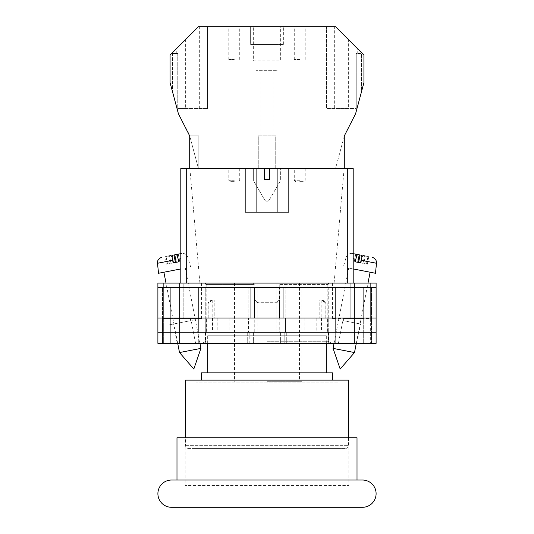 <?xml version="1.0" encoding="UTF-8"?>
<svg xmlns="http://www.w3.org/2000/svg" width="534" height="534" viewBox="0 0 534 534"><rect width="100%" height="100%" fill="white"/><g stroke="black" fill="none" stroke-linecap="round" stroke-linejoin="round"><path stroke-width="0.4" stroke-dasharray="2.67 2" d="M188.308 448.386L345.692 448.386L188.308 448.386A2.73 2.73 0 0 1 185.585 445.656L185.585 437.746M345.692 448.386A2.73 2.73 0 0 0 348.422 445.656L348.422 437.746M337.915 382.925L196.085 382.925L337.915 382.925L337.915 448.386L196.085 448.386L337.915 448.386M196.085 382.925L196.085 448.386M321.768 300.001L319.813 300.001L323.19 300.001L321.768 300.001L325.193 302.731L325.914 302.731L325.072 302.731L325.072 318.004L212.993 318.004L321.007 318.004L319.813 318.004L319.813 300.001L279.549 300.001L319.813 300.001L319.813 318.004L279.549 318.004L325.072 318.004M323.19 300.001L325.914 302.731L325.914 318.004M208.086 318.004L254.451 318.004L254.451 300.001L214.194 300.001L254.451 300.001L254.451 318.004L214.194 318.004L214.194 300.001L214.194 318.004L208.086 318.004L208.086 302.731L208.927 302.731L208.927 318.004M332.462 380.141L201.538 380.141L332.462 380.141M326.327 372.832L207.673 372.832L326.327 372.832M326.327 343.375L326.327 335.732L207.673 335.732L326.327 335.732M207.673 343.375L207.673 335.732M212.993 335.732L321.007 335.732L212.993 335.732L213.006 300.001L210.81 300.001L213.006 300.001M321.007 335.732L320.994 300.001M279.549 300.001L279.549 318.004L279.549 300.001L254.451 300.001L279.549 300.001L279.549 318.004L254.451 318.004L279.549 318.004L279.549 300.001M201.538 372.832L332.462 372.832M185.585 380.141L348.422 380.141M321.835 300.068L321.835 318.004M325.193 318.004L325.193 302.731M254.451 300.001L254.451 318.004L254.451 300.001M257.809 318.004L257.809 302.731L276.926 302.731L276.926 318.004M212.232 300.001L212.165 318.004M208.807 318.004L208.807 302.731L208.086 302.731L210.81 300.001M276.191 318.004L276.191 302.731L257.074 302.731L257.074 318.004M321.902 300.001L325.072 302.731M255.032 300.001L257.074 302.731M279.549 300.068L276.191 302.731M212.098 300.001L208.927 302.731M212.165 300.068L208.807 302.731M257.809 302.731L254.451 300.068M276.926 302.731L278.968 300.001M357.012 480.026L176.988 480.026L357.012 480.026M348.829 437.746L185.171 437.746L348.829 437.746L348.829 485.479L185.171 485.479L348.829 485.479M185.171 437.746L185.171 485.479M176.988 437.746L357.012 437.746M362.466 480.026L171.534 480.026M171.534 507.3L362.466 507.3M267 343.375L332.081 343.375L267 343.375M267 341.72L328.537 341.72L267 341.72M338.409 343.375L356.752 343.375L338.409 343.375L342.841 320.574L360.517 324.011L342.841 320.574M356.752 343.375L360.517 324.011M177.248 343.375L195.591 343.375L177.248 343.375L173.49 324.011L191.159 320.574L173.49 324.011M195.591 343.375L191.159 320.574M195.711 319.686L168.938 324.892L195.711 319.686M257.909 318.004L217.178 318.004L257.909 318.004L257.909 283.093L204.809 283.093L276.091 283.093L257.909 283.093L257.909 332.188L328.537 332.188L257.909 332.188M343.269 320.654L360.083 323.924L343.269 320.654L343.682 318.551L361.131 318.551L343.682 318.551M360.083 323.924L361.131 318.551M173.917 323.924L190.731 320.654L173.917 323.924L172.869 318.551L190.318 318.551L172.869 318.551M190.731 320.654L190.318 318.551M276.091 332.188L276.091 283.093L276.091 318.004L279.756 318.004L279.756 284.455L327.823 284.455L279.756 284.455L280.617 283.093L276.091 283.093L329.191 283.093L280.617 283.093L279.756 284.455L279.756 332.188M354.282 283.093L179.718 283.093L179.718 287.459L162.536 287.459L254.471 287.459L157.897 287.459L376.103 287.459L376.103 283.093L376.103 343.375L376.103 283.093L332.462 283.093L376.103 283.093L354.282 283.093L354.282 287.459L179.718 287.459L376.103 287.459L354.282 287.459L371.464 287.459L371.464 318.004L354.282 318.004L371.464 318.004L354.282 318.004L371.464 318.004L371.464 332.188L354.282 332.188L376.103 332.188L157.897 332.188L371.464 332.188L371.464 343.375L354.282 343.375L371.464 343.375L363.287 343.375L371.464 343.375L371.464 332.188L363.287 332.188L371.464 332.188L371.464 343.375L371.464 332.188L363.287 332.188L371.464 332.188L371.464 318.004L371.464 332.188L371.464 318.004L363.287 318.004L371.464 318.004L363.287 318.004L371.464 318.004L371.464 287.459L371.464 318.004L371.464 287.459L354.282 287.459L354.282 318.004L162.536 318.004L376.103 318.004L376.103 343.375L157.897 343.375M179.718 283.093L157.897 283.093L183.809 283.093L157.897 283.093L157.897 332.188L354.282 332.188L354.282 343.375L280.644 343.375L354.282 343.375L354.282 332.188L354.282 343.375M183.809 283.093L201.538 283.093L183.809 283.093L183.809 318.551L201.538 318.551L163.351 318.551L163.351 343.375L163.351 318.551L183.809 318.551L183.809 283.093M370.649 318.551L370.649 343.375L370.649 318.551L332.462 318.551L370.649 318.551L370.649 283.093L370.649 318.551M328.317 343.375L284.809 343.375L328.317 343.375L328.317 332.188L335.699 332.188L328.256 332.188L328.317 343.375M157.897 287.459L179.718 287.459L179.718 318.004L157.897 318.004L179.718 318.004L179.718 332.188L248.484 332.188L248.484 318.004L179.718 318.004L248.817 318.004L248.817 287.459L248.817 318.004L254.471 318.004L179.718 318.004L254.131 318.004L248.484 318.004L248.484 332.188L254.131 332.188L179.718 332.188L253.356 332.188L249.191 332.188L249.191 343.375L253.356 343.375L198.301 343.375L249.191 343.375L249.191 332.188L179.718 332.188L179.718 343.375M198.301 343.375L170.72 343.375L198.301 343.375L198.301 332.188L162.536 332.188L162.536 343.375L162.536 332.188L162.536 343.375L162.536 332.188L170.72 332.188L162.536 332.188L170.72 332.188L170.72 343.375L170.72 332.188L205.69 332.188L198.301 332.188L198.301 343.375M254.471 318.004L249.905 318.004L254.131 318.004L249.905 318.004L249.905 332.188L254.131 332.188L249.905 332.188L249.905 318.004L254.471 318.004L254.471 287.459L250.219 287.459L254.471 287.459L254.471 318.004M206.404 318.004L229.073 318.004L206.404 318.004L206.404 332.188M327.596 318.004L304.927 318.004L327.596 318.004L327.596 332.188M279.756 318.004L316.822 318.004L316.822 332.188M276.091 318.004L316.822 318.004M376.103 287.459L376.103 318.004L279.869 318.004L354.282 318.004L285.183 318.004L285.183 287.459L354.282 287.459L279.529 287.459L285.183 287.459L285.183 318.004L279.529 318.004L354.282 318.004L354.282 332.188L279.869 332.188L376.103 332.188M279.529 318.004L284.095 318.004L279.869 318.004L284.095 318.004L284.095 332.188L284.095 318.004L279.529 318.004L279.529 287.459L328.23 287.459L279.529 287.459L279.529 318.004M284.809 332.188L280.644 332.188L286.291 332.188L280.644 332.188L284.809 332.188L284.809 343.375L284.809 332.188M162.536 318.004L162.536 332.188L162.536 318.004L162.536 332.188L162.536 318.004L170.72 318.004L162.536 318.004L170.72 318.004L162.536 318.004L162.536 287.459L162.536 318.004M205.69 332.188L205.69 343.375L205.69 332.188M205.77 318.004L170.72 318.004L170.72 332.188L205.744 332.188L170.72 332.188L170.72 318.004L205.77 318.004L205.744 332.188L205.77 287.459L205.77 318.004M328.256 318.004L363.287 318.004L363.287 343.375L363.287 332.188L328.256 332.188L363.287 332.188L363.287 318.004L328.23 318.004L328.256 332.188L328.23 287.459L371.464 287.459L363.287 287.459L363.287 318.004L363.287 287.459L328.23 287.459L328.23 318.004M217.178 318.004L217.178 332.188M227.905 318.004L227.905 332.188M254.244 318.004L254.244 284.455L206.177 284.455L254.244 284.455L253.383 283.093L254.244 284.455L254.244 332.188M223.886 318.004L223.886 332.188M306.095 318.004L306.095 332.188M304.927 318.004L304.927 332.188M321.495 318.004L321.495 332.188M310.12 318.004L310.12 332.188M229.073 318.004L229.073 332.188M212.512 318.004L212.512 332.188M376.103 318.004L179.718 318.004L179.718 287.459L179.718 318.004L157.897 318.004M333.076 348.388L354.496 352.553M353.194 258.73L361.538 260.352L361.077 262.968L363.747 263.489L366.331 263.99L366.798 261.373L376.517 263.262M375.462 273.268L353.194 268.936M361.445 270.544L348.689 268.061L361.445 270.544M357.82 254.558L361.445 255.259M353.194 253.657L352.393 253.503L353.194 253.657M367.339 264.183L366.504 264.023L367.959 256.527L368.8 256.687L367.339 264.183L363.854 263.509L365.309 256.013L366.704 256.28C367.252 256.62 367.279 258.316 366.798 261.373M367.959 256.527L363.08 255.579M368.8 256.687L366.704 256.28M361.077 262.968L355.277 261.84M354.269 261.647L355.724 254.151M355.103 261.807L356.565 254.311M363.854 263.509L366.331 263.99M366.504 264.023L363.013 263.342L364.475 255.846M360.537 262.861L363.013 263.342M180.806 258.73L172.462 260.352L172.923 262.968L170.253 263.489L167.669 263.99L167.202 261.373L157.483 263.262M158.538 273.268L180.806 268.936M200.924 348.388L179.504 352.553M176.647 269.75L163.891 272.227L176.647 269.75M172.555 255.259L174.785 254.825M180.806 253.657L181.607 253.503L180.806 253.657M167.296 256.28L165.2 256.687L166.661 264.183L170.152 263.509L168.691 256.013L167.296 256.28C166.755 256.62 166.721 258.316 167.202 261.373M170.92 255.579L165.2 256.687M172.923 262.968L178.723 261.84M179.731 261.647L178.276 254.151M178.897 261.807L177.442 254.311M170.152 263.509L167.669 263.99M166.661 264.183L167.496 264.023L166.041 256.527M167.496 264.023L170.987 263.342L169.525 255.846M173.47 262.861L170.987 263.342M267 212.178L277.914 212.178L267 212.178M264.27 168.537L264.27 179.444L267 179.444L264.27 179.444L264.27 168.537L256.093 168.537L264.27 168.537L256.093 168.537L264.27 168.537L264.27 179.444L269.73 179.444L269.73 168.537L269.73 179.444L267 179.444L269.73 179.444L269.73 168.537L277.914 168.537L269.73 168.537L277.914 168.537L277.914 212.178M267 381.283L301.91 381.283L267 381.283M267 283.093L301.91 283.093L267 283.093M347.734 283.093L186.266 283.093L353.194 283.093L353.194 168.537L344.123 168.537L353.194 168.537L347.734 168.537L347.734 283.093L353.194 283.093L353.194 168.537L353.194 283.093L334.097 283.093L353.194 283.093M269.73 168.537L277.914 168.537M186.266 168.537L180.806 168.537L180.806 283.093L186.266 283.093L186.266 168.537L347.734 168.537M180.806 168.537L189.877 168.537L180.806 168.537L180.806 283.093L180.806 168.537M288.821 168.537L288.821 212.178L288.821 168.537L288.821 212.178L245.179 212.178L245.179 168.537M186.266 283.093L180.806 283.093M288.821 212.178L245.179 212.178L288.821 212.178M234.272 26.7L228.812 26.7L234.272 26.7M234.272 59.434L228.812 59.434L234.272 59.434M299.734 26.7L294.274 26.7L299.734 26.7M299.734 59.434L294.274 59.434L299.734 59.434M277.914 26.7L277.914 44.429L283.367 44.429L277.914 44.429L277.914 70.341L256.093 70.341L277.914 70.341L277.914 44.429L250.633 44.429L250.633 26.7L198.441 26.7L207.532 26.7L198.441 26.7L170.072 55.069L170.072 82.65L178.409 113.749L189.343 134.581L198.441 168.537L258.269 168.537L258.269 135.803L275.731 135.803L275.731 168.537L344.29 168.537L335.559 168.537L344.29 168.537L344.29 135.963L355.597 113.749L363.928 82.65L363.928 55.069L335.559 26.7L250.633 26.7L250.633 44.429L256.093 44.429L256.093 26.7M267 135.803L260.999 135.803L267 135.803M299.734 181.627L303.826 181.627L299.734 181.627M234.272 181.627L230.181 181.627L234.272 181.627M234.272 168.537L228.812 168.537L234.272 168.537M299.734 168.537L294.274 168.537L299.734 168.537M280.363 26.7L253.637 26.7L280.363 26.7L280.363 60.849L253.637 60.849L253.637 26.7L253.637 60.849L280.363 60.849L280.363 26.7M176.914 53.433L177.769 53.433L177.769 111.372L172.535 91.848L177.769 111.372L177.769 53.433L176.914 53.433L176.914 48.227M177.769 53.433L172.535 53.433L177.769 53.433M348.355 39.496L335.559 26.7L357.226 48.367L348.355 39.496L348.355 108.529L334.337 108.529L334.337 26.7M283.367 44.429L283.367 26.7L283.367 44.429M189.71 168.537L198.441 168.537L189.71 135.803L198.808 135.803L198.808 168.537L198.808 135.803L189.71 135.803L189.71 168.537L344.29 168.537L344.29 135.963L335.559 168.537L344.29 135.963L344.29 168.537M256.093 70.341L256.093 44.429L256.093 70.341M253.637 168.537L280.363 168.537L253.637 168.537L253.637 180.846L253.637 168.537M275.731 168.537L258.269 168.537L258.269 135.803L275.731 135.803L275.731 168.537M361.465 91.848L356.231 111.372L361.465 91.848L361.465 53.433L361.465 91.848M269.363 199.903L280.363 180.846L280.363 168.537L280.363 180.846L269.363 199.903A2.73 2.73 0 0 1 264.637 199.903L253.637 180.846L264.637 199.903A2.73 2.73 0 0 0 269.363 199.903M334.337 108.529L326.461 108.529L326.461 26.7L326.461 108.529L356.231 108.529L356.231 53.433L356.231 111.372L356.231 53.433L361.465 53.433L356.231 53.433L357.226 53.433L357.226 48.367L357.226 53.433L356.231 53.433L356.231 108.529L348.355 108.529M172.535 53.433L172.535 91.848L172.535 53.433M277.914 44.429L256.093 44.429M185.638 108.529L207.532 108.529L177.769 108.529L185.638 108.529L185.638 39.503M199.663 108.529L199.663 26.7M207.532 108.529L207.532 26.7L207.532 108.529M176.767 53.433L176.767 48.374M185.585 445.656L348.422 445.656L185.585 445.656M163.351 283.093L163.351 318.551L163.351 283.093M250.219 287.459L250.219 318.004L250.219 287.459M247.709 332.188L247.709 343.375L247.709 332.188M286.291 332.188L286.291 343.375L286.291 332.188M283.788 287.459L283.788 318.004L283.788 287.459M335.699 332.188L335.699 343.375L335.699 332.188M198.361 318.004L198.361 332.188L198.361 318.004M179.718 318.004L179.718 332.188L179.718 318.004M285.516 318.004L285.516 332.188L285.516 318.004M354.282 318.004L354.282 287.459L354.282 318.004M335.639 318.004L335.639 332.188L335.639 318.004M198.394 287.459L198.394 318.004L198.394 287.459M170.72 287.459L170.72 318.004L170.72 287.459M335.606 287.459L335.606 318.004L335.606 287.459M350.191 318.551L350.191 283.093L350.191 318.551M299.734 180.265L294.274 180.265L299.734 180.265M234.272 180.265L228.812 180.265L234.272 180.265M328.537 332.188L328.537 341.72L332.081 343.375M253.356 332.188L253.356 343.375L253.356 332.188M280.644 332.188L280.644 343.375L280.644 332.188M205.463 332.188L205.463 341.72L201.919 343.375M254.131 318.004L254.131 332.188L254.131 318.004M279.869 318.004L279.869 332.188L279.869 318.004M206.177 284.455L206.177 332.188M327.823 284.455L327.823 332.188M201.538 318.551L201.538 283.093M332.462 318.551L332.462 283.093M352.393 253.503C349.303 253.163 347.213 254.451 346.105 257.355L343.335 267.02M334.05 343.375L348.689 268.061M356.278 343.375L367.999 283.093M177.722 343.375L166.001 283.093M190.665 267.02L187.895 257.355C186.793 254.451 184.697 253.163 181.607 253.503M199.95 343.375L185.311 268.061M234.539 283.093L234.539 381.283M301.91 381.283L301.91 283.093M189.877 168.537L199.903 283.093M344.123 168.537L334.097 283.093M232.09 381.283L232.09 283.093M299.461 283.093L299.461 381.283M256.093 168.537L256.093 212.178M228.812 59.434L228.812 26.7M294.274 59.434L294.274 26.7M260.999 135.803L260.999 70.341M305.188 168.537L305.188 180.265L303.826 181.627M239.726 168.537L239.726 180.265L238.358 181.627M295.642 181.627L294.274 180.265L294.274 168.537M230.181 181.627L228.812 180.265L228.812 168.537M273.001 135.803L273.001 70.341M305.188 59.434L305.188 26.7M239.726 59.434L239.726 26.7"/><path stroke-width="0.8" d="M348.422 437.746L348.422 380.141L185.585 380.141L185.585 437.746M332.462 380.141L332.462 372.832L201.538 372.832L201.538 380.141M326.327 372.832L326.327 343.375M207.673 372.832L207.673 343.375M376.103 493.663A13.637 13.637 0 0 0 362.466 480.026L171.534 480.026A13.637 13.637 0 0 0 157.897 493.663A13.637 13.637 0 0 0 171.534 507.3L362.466 507.3A13.637 13.637 0 0 0 376.103 493.663M357.012 480.026L357.012 437.746L176.988 437.746L176.988 480.026M157.897 287.459L157.897 343.375L157.897 283.093L179.718 283.093L179.718 343.375L376.103 343.375L376.103 287.459L157.897 287.459L157.897 343.375L179.718 343.375M376.103 287.459L376.103 283.093L179.718 283.093M354.282 283.093L354.282 332.188L157.897 332.188L157.897 343.375M354.282 343.375L354.282 332.188L376.103 332.188M157.897 318.004L376.103 318.004M333.076 348.388L340.178 369.021L354.496 352.553L333.076 348.388L334.05 343.375M353.194 268.936L375.462 273.268L376.517 263.262L361.084 260.265C361.778 257.248 362.446 255.686 363.08 255.579L365.309 256.013M361.084 260.265L360.537 262.861L355.277 261.84L355.831 259.244L353.194 258.73M361.878 257.408L361.445 255.259L353.194 253.657L357.82 254.558C357.186 254.665 356.525 256.227 355.831 259.244M357.76 262.321L359.215 254.825M358.594 262.488L360.049 254.992M200.924 348.388L193.822 369.021L179.504 352.553L200.924 348.388L199.95 343.375M180.806 268.936L158.538 273.268L157.483 263.262L172.916 260.265C172.222 257.248 171.554 255.686 170.92 255.579L168.691 256.013M172.916 260.265L173.47 262.861L178.723 261.84L178.176 259.244L180.806 258.73M176.24 262.321L174.785 254.825L176.18 254.558C176.814 254.665 177.475 256.227 178.176 259.244M172.128 257.408L172.555 255.259L180.806 253.657L176.18 254.558M175.406 262.488L173.951 254.992M245.179 168.537L264.27 168.537L264.27 179.444L269.73 179.444L269.73 168.537L288.821 168.537L288.821 212.178L245.179 212.178L245.179 168.537L186.266 168.537L186.266 283.093M347.734 283.093L347.734 168.537L288.821 168.537M180.806 283.093L180.806 168.537L186.266 168.537M264.27 168.537L269.73 168.537M347.734 168.537L353.194 168.537L353.194 283.093M344.29 168.537L344.29 135.963L355.597 113.749L363.928 82.65L363.928 55.069L335.559 26.7L198.441 26.7L170.072 55.069L170.072 82.65L178.409 113.749L189.71 135.963L189.71 168.537M327.823 284.455L329.191 283.093M206.177 284.455L204.809 283.093M354.496 352.553L356.278 343.375M367.999 283.093L370.109 272.227M376.517 263.262C376.583 260.158 375.122 258.182 372.131 257.335M179.504 352.553L177.722 343.375M166.001 283.093L163.891 272.227M157.483 263.262L157.67 261.179C157.463 261.473 158.324 258.229 161.869 257.335M277.914 168.537L277.914 212.178M256.093 168.537L256.093 212.178"/></g></svg>

